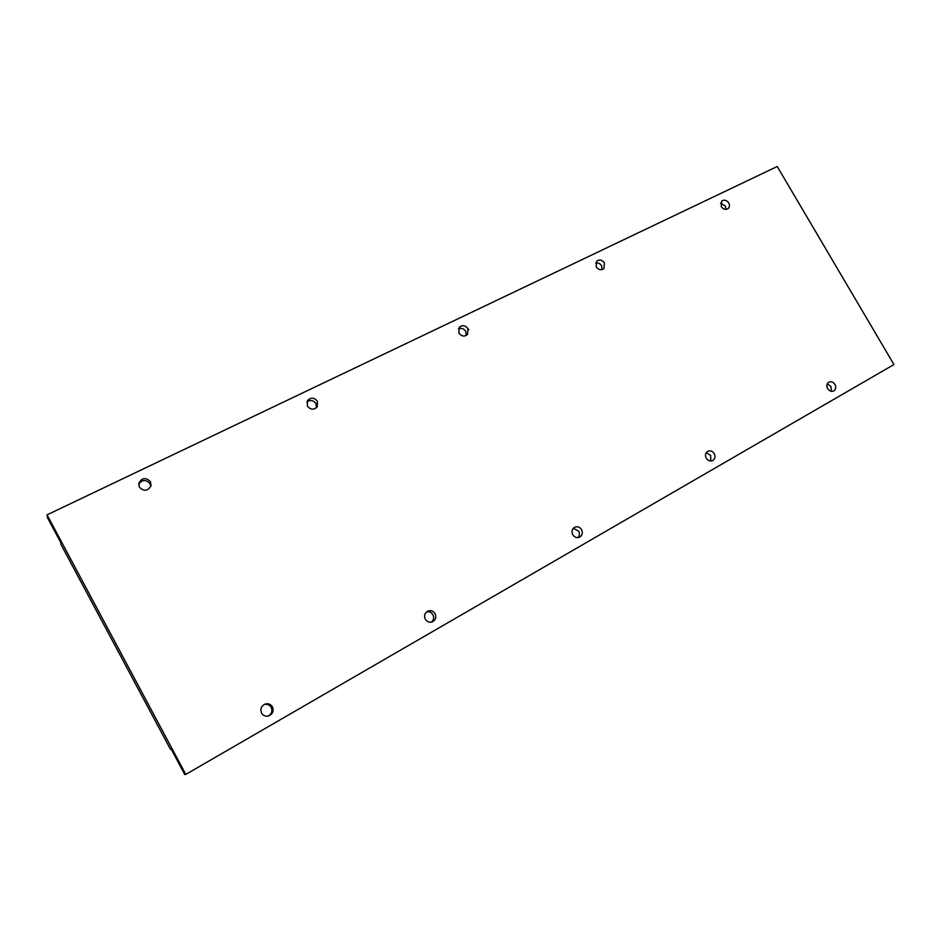 <?xml version="1.0" encoding="UTF-8"?>
<svg xmlns="http://www.w3.org/2000/svg" width="941" height="941" viewBox="0 0 941 941"><rect width="100%" height="100%" fill="white"/><g stroke="black" fill="none" stroke-linecap="round" stroke-linejoin="round"><path stroke-width="1.41" d="M726.029 209.384L725.346 205.997L720.535 203.209M728.734 202.95C729.863 205.162 729.698 207.02 728.24 208.514C725.699 210.066 723.37 209.431 721.218 206.573L721.688 201.045C724.229 199.457 726.581 200.092 728.734 202.95M831.338 391.303L830.95 386.551L827.233 383.893M834.938 384.446C836.29 387.304 835.867 389.48 833.679 390.962C831.35 391.832 829.339 391.056 827.645 388.621C826.304 385.775 826.716 383.61 828.88 382.117C831.209 381.211 833.232 381.987 834.938 384.446M710.714 461.031L710.737 455.456L706.232 452.656M714.243 453.621C715.63 456.667 715.101 458.996 712.655 460.608C710.114 461.537 707.985 460.737 706.244 458.208C704.868 455.197 705.374 452.868 707.785 451.257C710.326 450.28 712.478 451.068 714.243 453.621M578.068 537.605C579.644 535.688 579.844 533.535 578.668 531.147L573.304 528.289M581.573 529.665C583.008 532.935 582.338 535.441 579.562 537.182C576.809 538.17 574.539 537.346 572.763 534.711C571.352 531.489 571.987 528.995 574.692 527.242C577.468 526.195 579.762 526.995 581.573 529.665M431.46 622.13C433.742 620.06 434.224 617.578 432.907 614.685C431.401 612.309 429.308 611.368 426.638 611.85M435.071 613.638C436.553 617.214 435.671 619.943 432.437 621.825C429.472 622.789 427.096 621.93 425.308 619.237C423.85 615.732 424.673 613.038 427.79 611.121C430.802 610.05 433.225 610.885 435.071 613.638M268.326 716.03C271.714 713.89 272.678 711.008 271.196 707.361C269.538 704.738 267.173 703.797 264.115 704.55M272.431 706.856C273.984 711.055 272.702 714.078 268.585 715.96C265.55 716.642 263.209 715.689 261.574 713.09C260.045 709.091 261.198 706.103 265.044 704.115C268.209 703.209 270.679 704.127 272.431 706.856M602.134 269.62L601.558 265.738C600.04 263.456 598.053 262.551 595.606 263.01M604.428 262.88L603.91 268.62C601.123 270.526 598.547 269.938 596.194 266.856L596.676 261.151C599.464 259.21 602.052 259.787 604.428 262.88M466.183 335.525L465.724 331.303C463.772 328.527 461.325 327.715 458.385 328.891M467.948 328.691L467.512 334.49C464.419 336.913 461.549 336.443 458.879 333.055L459.255 327.315C462.349 324.821 465.242 325.268 467.948 328.691M316.447 407.771L315.964 403.583C313.318 400.137 310.283 399.619 306.848 402.019M317.388 401.266L317.27 406.783C313.894 410.17 310.601 409.935 307.366 406.1L307.413 400.713C310.777 397.208 314.106 397.384 317.388 401.266M150.713 486.638L150.042 483.662C145.937 479.287 142.15 479.51 138.656 484.344M150.478 481.733L151.019 485.744C147.796 491.237 143.902 491.684 139.339 487.109L138.762 483.333C141.879 477.64 145.784 477.111 150.478 481.733M185.8 774.408L184.754 774.502L171.062 748.871L170.368 749.142L60.883 544.298L60.718 542.463L47.391 517.515L47.05 514.868L777.231 166.498L893.95 364.543L185.8 774.408L47.05 514.868M466.395 326.903L468.853 329.797M265.044 704.115L264.35 704.421"/></g></svg>
